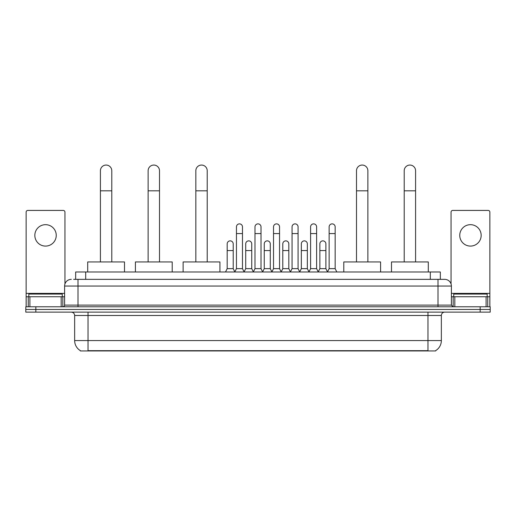 <?xml version="1.0" encoding="UTF-8"?>
<svg xmlns="http://www.w3.org/2000/svg" width="516" height="516" viewBox="0 0 516 516"><rect width="100%" height="100%" fill="white"/><g stroke="black" fill="none" stroke-linecap="round" stroke-linejoin="round"><path stroke-width="0.77" d="M75.659 279.35L75.659 271.984L440.342 271.984L440.342 279.35M435.665 350.616L435.665 350.945L80.335 350.945L80.335 350.616M80.438 350.68A11.713 11.713 0 0 1 74.646 340.573L88.03 340.573L88.03 350.68L427.97 350.68L427.97 340.573L441.354 340.573L441.354 315.482A3.348 3.348 0 0 1 444.695 312.135M74.646 340.573L74.646 315.482C74.452 313.451 73.337 312.335 71.305 312.135M435.562 350.68A11.713 11.713 0 0 0 441.354 340.573M35.836 306.781L490.2 306.781L490.2 309.458L25.8 309.458L25.8 312.135L35.836 312.135L35.836 309.458L25.8 309.458L25.8 306.781L35.836 306.781L35.836 309.458L490.2 309.458L490.2 312.135L35.836 312.135M73.801 279.35L444.695 279.35A6.689 6.689 0 0 1 451.39 286.038L451.39 305.111L453.061 306.781M73.646 279.35L77.993 279.35L77.993 286.038L64.61 286.038L64.61 305.111A1.671 1.671 0 0 1 62.939 306.781M71.305 279.35A6.689 6.689 0 0 0 64.61 286.038M451.39 286.038L438.007 286.038L438.007 279.35L444.695 279.35M62.268 296.745L62.268 294.068L28.812 294.068L28.812 296.745M45.543 224.673A10.707 10.707 0 0 0 34.836 235.38A10.707 10.707 0 0 0 45.543 246.087A10.707 10.707 0 0 0 56.244 235.38A10.707 10.707 0 0 0 45.543 224.673M61.185 306.781L61.185 296.745L29.896 296.745L29.896 306.781M64.945 283.948L64.945 212.095A1.671 1.671 0 0 0 63.274 210.425L27.806 210.425A1.671 1.671 0 0 0 26.135 212.095L26.135 296.745L29.896 296.745M61.185 296.745L64.61 296.745M26.135 306.781L26.135 296.745M487.188 296.745L487.188 294.068L453.732 294.068L453.732 296.745M100.414 261.947L100.414 170.738A5.689 5.689 0 0 1 106.103 165.055A5.689 5.689 0 0 1 111.785 170.738A5.689 5.689 0 0 0 106.103 165.055M111.785 261.947L111.785 170.738M124.504 271.984L124.504 261.947L87.701 261.947L87.701 271.984M148.124 261.947L148.124 170.738A5.689 5.689 0 0 1 153.813 165.055A5.689 5.689 0 0 1 159.502 170.738A5.689 5.689 0 0 0 153.813 165.055M159.502 261.947L159.502 170.738M172.215 271.984L172.215 261.947L135.411 261.947L135.411 271.984M195.835 261.947L195.835 170.738A5.689 5.689 0 0 1 201.524 165.055A5.689 5.689 0 0 1 207.213 170.738A5.689 5.689 0 0 0 201.524 165.055M207.213 261.947L207.213 170.738M219.926 271.984L219.926 261.947L183.122 261.947L183.122 271.984M356.498 261.947L356.498 170.738A5.689 5.689 0 0 1 362.187 165.055A5.689 5.689 0 0 1 367.876 170.738A5.689 5.689 0 0 0 362.187 165.055M367.876 261.947L367.876 170.738M380.589 271.984L380.589 261.947L343.785 261.947L343.785 271.984M404.215 261.947L404.215 170.738A5.689 5.689 0 0 1 409.898 165.055A5.689 5.689 0 0 1 415.586 170.738A5.689 5.689 0 0 0 409.898 165.055M415.586 261.947L415.586 170.738M428.299 271.984L428.299 261.947L391.496 261.947L391.496 271.984M234.78 271.984L236.451 268.642L242.475 268.642L244.145 271.984M242.475 268.642L242.475 226.885A3.012 3.012 0 0 0 239.463 223.873A3.012 3.012 0 0 1 239.656 223.88M236.451 268.642L236.451 233.574L242.475 233.574M236.451 233.574L236.451 226.885A3.012 3.012 0 0 1 239.463 223.873M253.317 271.984L254.988 268.642L261.012 268.642L262.683 271.984M261.012 268.642L261.012 226.885A3.012 3.012 0 0 0 258 223.873A3.012 3.012 0 0 1 258.187 223.88M254.988 268.642L254.988 233.574L261.012 233.574M254.988 233.574L254.988 226.885A3.012 3.012 0 0 1 258 223.873M271.855 271.984L273.525 268.642L279.549 268.642L281.22 271.984M279.549 268.642L279.549 226.885A3.012 3.012 0 0 0 276.537 223.873A3.012 3.012 0 0 1 276.724 223.88M273.525 268.642L273.525 233.574L279.549 233.574M273.525 233.574L273.525 226.885A3.012 3.012 0 0 1 276.537 223.873M290.385 271.984L292.062 268.642L298.08 268.642L299.757 271.984M298.08 268.642L298.08 226.885A3.012 3.012 0 0 0 295.075 223.873A3.012 3.012 0 0 1 295.262 223.88M292.062 268.642L292.062 233.574L298.08 233.574M292.062 233.574L292.062 226.885A3.012 3.012 0 0 1 295.075 223.873M308.923 271.984L310.593 268.642L316.618 268.642L318.295 271.984M316.618 268.642L316.618 226.885A3.012 3.012 0 0 0 313.605 223.873A3.012 3.012 0 0 1 313.799 223.88M310.593 268.642L310.593 233.574L316.618 233.574M310.593 233.574L310.593 226.885A3.012 3.012 0 0 1 313.605 223.873M327.46 271.984L329.131 268.642L335.155 268.642L336.825 271.984M335.155 268.642L335.155 226.885A3.012 3.012 0 0 0 332.143 223.873A3.012 3.012 0 0 1 332.33 223.88M329.131 268.642L329.131 233.574L335.155 233.574M329.131 233.574L329.131 226.885A3.012 3.012 0 0 1 332.143 223.873M225.511 271.984L227.182 268.642L233.206 268.642L234.832 271.887M233.206 268.642L233.206 243.881A3.012 3.012 0 0 0 230.388 240.875A3.012 3.012 0 0 1 233.206 243.881M227.182 268.642L227.182 250.57L233.206 250.57M227.182 250.57L227.182 243.881A3.012 3.012 0 0 1 230.388 240.875M244.1 271.887L245.719 268.642L251.744 268.642L253.369 271.887M251.744 268.642L251.744 243.881A3.012 3.012 0 0 0 248.918 240.875A3.012 3.012 0 0 1 251.744 243.881M245.719 268.642L245.719 250.57L251.744 250.57M245.719 250.57L245.719 243.881A3.012 3.012 0 0 1 248.918 240.875M262.631 271.887L264.257 268.642L270.281 268.642L271.9 271.887M270.281 268.642L270.281 243.881A3.012 3.012 0 0 0 267.456 240.875A3.012 3.012 0 0 1 270.281 243.881M264.257 268.642L264.257 250.57L270.281 250.57M264.257 250.57L264.257 243.881A3.012 3.012 0 0 1 267.456 240.875M281.168 271.887L282.794 268.642L288.818 268.642L290.437 271.887M288.818 268.642L288.818 243.881A3.012 3.012 0 0 0 285.993 240.875A3.012 3.012 0 0 1 288.818 243.881M282.794 268.642L282.794 250.57L288.818 250.57M282.794 250.57L282.794 243.881A3.012 3.012 0 0 1 285.993 240.875M299.706 271.887L301.331 268.642L307.349 268.642L308.974 271.887M307.349 268.642L307.349 243.881A3.012 3.012 0 0 0 304.53 240.875A3.012 3.012 0 0 1 307.349 243.881M301.331 268.642L301.331 250.57L307.349 250.57M301.331 250.57L301.331 243.881A3.012 3.012 0 0 1 304.53 240.875M318.243 271.887L319.862 268.642L325.886 268.642L327.512 271.887M325.886 268.642L325.886 243.881A3.012 3.012 0 0 0 323.068 240.875A3.012 3.012 0 0 1 325.886 243.881M319.862 268.642L319.862 250.57L325.886 250.57M319.862 250.57L319.862 243.881A3.012 3.012 0 0 1 323.068 240.875M470.457 224.673A10.707 10.707 0 0 0 459.756 235.38A10.707 10.707 0 0 0 470.457 246.087A10.707 10.707 0 0 0 481.164 235.38A10.707 10.707 0 0 0 470.457 224.673M486.104 306.781L486.104 296.745L454.815 296.745L454.815 306.781M486.104 296.745L489.865 296.745L489.865 212.095A1.671 1.671 0 0 0 488.194 210.425L452.726 210.425A1.671 1.671 0 0 0 451.055 212.095L451.055 283.948M451.39 296.745L454.815 296.745M489.865 296.745L489.865 306.781M426.629 350.945L426.629 350.616M89.371 350.945L89.371 350.616M85.695 279.35L85.695 271.984M430.305 279.35L430.305 271.984M427.97 312.135L427.97 315.482L74.646 315.482M441.354 315.482L427.97 315.482L427.97 340.573L88.03 340.573L88.03 312.135M480.164 312.135L480.164 306.781M77.993 306.781L77.993 305.111L451.39 305.111M64.61 305.111L77.993 305.111L77.993 286.038L438.007 286.038L438.007 306.781M64.61 293.398L26.135 293.398M62.829 296.745L62.829 306.781M26.161 296.745L26.161 306.781M28.251 306.781L28.251 296.745M100.414 190.817L111.785 190.817M148.124 190.817L159.502 190.817M195.835 190.817L207.213 190.817M356.498 190.817L367.876 190.817M404.215 190.817L415.586 190.817M489.865 293.398L451.39 293.398M489.839 306.781L489.839 296.745M487.749 296.745L487.749 306.781M453.171 306.781L453.171 296.745"/></g></svg>
